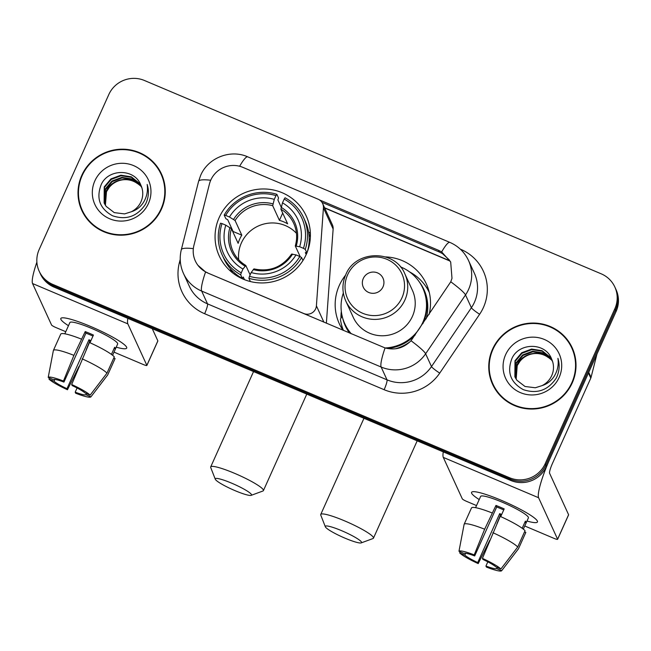 <?xml version="1.0" encoding="UTF-8"?>
<svg xmlns="http://www.w3.org/2000/svg" width="651" height="651" viewBox="0 0 651 651"><rect width="100%" height="100%" fill="white"/><g stroke="black" fill="none" stroke-linecap="round" stroke-linejoin="round"><path stroke-width="0.98" d="M207.588 272.81A24.38 23.851 -24.6 0 1 195.324 260.945A24.38 23.851 -24.6 0 1 193.925 245.362L209.443 183.973A24.38 23.851 -24.6 0 1 210.826 180.01A24.38 23.851 -24.6 0 1 242.904 167.372L318.119 199.206A9.033 8.829 155.4 0 1 323.433 207.84L316.402 305.832A9.033 8.829 155.4 0 1 303.765 313.513L207.669 272.972L205.578 271.963L197.855 265.234M219.192 217.524A47.857 46.815 -24.6 0 0 219.224 255.9A47.857 46.815 -24.6 0 0 262.776 282.941A47.857 46.815 -24.6 0 0 306.271 254.386A47.857 46.815 -24.6 0 0 306.239 216.01A47.857 46.815 -24.6 0 0 262.687 188.969A47.857 46.815 -24.6 0 0 219.192 217.524M230.568 268.993A47.857 46.815 -24.6 0 0 230.552 271.158M409.04 342.678A47.857 46.815 155.4 0 1 396.532 348.635M342.947 330.236A47.857 46.815 155.4 0 1 339.334 323.791A47.857 46.815 155.4 0 1 339.301 285.423A47.857 46.815 155.4 0 1 345.559 275.178M341.327 311.39A47.857 46.815 -24.6 0 0 340.961 318.168M341.645 325.215A47.857 46.815 -24.6 0 0 342.711 329.886M385.457 256.893A47.857 46.815 155.4 0 1 426.348 283.909A47.857 46.815 155.4 0 1 429.099 314.474M428.757 290.444A47.857 46.815 -24.6 0 0 425.917 286.578M326.371 323.221L333.133 229.006A9.033 8.829 -24.6 0 0 332.368 224.766L322.668 203.6M81.798 175.322A43.796 42.836 -24.6 0 0 81.831 210.436A43.796 42.836 -24.6 0 0 121.68 235.182A43.796 42.836 -24.6 0 0 161.481 209.052A43.796 42.836 -24.6 0 0 161.448 173.939A43.796 42.836 -24.6 0 0 121.599 149.193A43.796 42.836 -24.6 0 0 81.798 175.322M78.877 198.832A43.796 42.836 -24.6 0 0 82.148 211.119M492.538 349.188A43.796 42.836 -24.6 0 0 492.571 384.302A43.796 42.836 -24.6 0 0 532.42 409.048A43.796 42.836 -24.6 0 0 572.229 382.91A43.796 42.836 -24.6 0 0 572.196 347.797A43.796 42.836 -24.6 0 0 532.347 323.051A43.796 42.836 -24.6 0 0 492.538 349.188M489.625 372.689A43.796 42.836 -24.6 0 0 492.897 384.977M319.438 199.898L438.497 250.301L441.663 251.904L450.687 262.003L451.989 278.311L450.777 281.793L411.025 340.733C403.726 348.082 395.076 350.482 385.066 347.935L207.669 272.972M39.182 271.231L40.435 273.957A27.09 26.496 -24.6 0 0 54.066 287.14L510.815 480.471A27.09 26.496 -24.6 0 0 546.458 466.433L616.106 311.463L615.48 310.096A27.09 26.496 -24.6 0 0 615.464 288.377A27.09 26.496 -24.6 0 1 615.48 310.096L545.831 465.074L615.48 310.096L614.853 308.729A27.09 26.496 -24.6 0 0 614.837 287.01A27.09 26.496 -24.6 0 0 601.207 273.827L144.457 80.496A27.09 26.496 -24.6 0 0 108.815 94.533L39.166 249.512A27.09 26.496 -24.6 0 0 39.182 271.231A27.09 26.496 -24.6 0 0 52.812 284.414L509.562 477.744A27.09 26.496 -24.6 0 0 545.204 463.707L614.853 308.729M510.815 480.471L510.189 479.112A27.09 26.496 -24.6 0 0 545.831 465.074A27.09 26.496 -24.6 0 1 510.189 479.112L53.439 285.773L510.189 479.112L509.562 477.744M39.809 272.59A27.09 26.496 -24.6 0 0 53.439 285.773A27.09 26.496 -24.6 0 1 39.809 272.59M321.936 202.323L439.27 251.986L442.428 253.573L449.32 259.944M572.498 348.488A43.796 42.836 -24.6 0 0 565.32 337.991M161.757 174.623A43.796 42.836 -24.6 0 0 154.58 164.125M616.106 311.463A27.09 26.496 -24.6 0 0 616.09 289.736L614.837 287.01M165.02 186.91A43.34 42.396 -24.6 0 0 161.66 175.493L161.041 174.126A43.34 42.396 -24.6 0 0 121.599 149.632A43.34 42.396 -24.6 0 0 82.205 175.493A43.34 42.396 -24.6 0 0 82.238 210.249A43.34 42.396 -24.6 0 0 121.68 234.742A43.34 42.396 -24.6 0 0 161.066 208.881A43.34 42.396 -24.6 0 0 161.041 174.126M105.25 205.049L106.227 191.207C111.175 179.871 127.417 175.461 137.516 183.639A20.409 19.961 -24.6 0 0 109.222 187.415L106.471 191.752L105.413 205.301M104.648 204.015L105.234 189.042L111.948 181.059L121.859 177.373L132.332 179.009L140.583 185.592L141.731 187.317M104.795 204.276L105.478 189.587L112.192 181.605L122.103 177.91L132.576 179.554L140.836 186.129L141.828 187.602M140.844 185.112C134.7 168.259 108.294 168.576 101.231 184.526C95.966 198.221 99.725 208.637 112.525 215.774C126.237 220.347 137.206 216.531 145.433 204.333L146.093 202.974C148.745 196.895 149.103 190.727 147.175 184.469C148.078 190.881 146.849 196.846 143.489 202.347C140.526 206.985 136.474 210.118 131.323 211.762A20.409 19.961 -24.6 0 0 140.982 201.753A20.409 19.961 -24.6 0 0 140.974 185.389A20.409 19.961 -24.6 0 0 140.844 185.112L140.974 185.389M131.323 211.762L124.585 213.902L114.275 212.625L106.178 206.408L104.119 202.949L104.241 186.878L110.955 178.895L120.866 175.2L131.339 176.844L139.591 183.419L141.324 186.202M104.25 203.218L104.486 187.415L111.199 179.432L121.11 175.746L131.583 177.381L139.843 183.964L141.43 186.479M94.859 180.848A29.433 28.79 -24.6 0 0 109.685 218.777A29.433 28.79 -24.6 0 0 148.42 203.527A29.433 28.79 -24.6 0 0 133.585 165.598A29.433 28.79 -24.6 0 0 94.859 180.848M82.238 210.249L82.864 211.616A43.34 42.396 -24.6 0 0 89.325 221.609M68.461 325.703A36.122 5.005 24.2 0 1 62.301 317.826A36.122 5.005 24.2 0 1 90.635 326.468A36.122 5.005 24.2 0 1 126.221 346.552A36.122 5.005 24.2 0 1 116.236 347.17A36.122 5.005 24.2 0 0 126.709 348.098A36.122 5.005 24.2 0 0 90.635 326.468A36.122 5.005 24.2 0 0 60.82 318.485A36.122 5.005 24.2 0 0 68.461 325.703M36.879 262.141A36.122 5.599 112.9 0 0 32.55 283.535L51.559 325.004A4.516 0.627 -155.8 0 0 56.059 327.599L65.767 331.709M127.824 318.363A36.122 5.599 112.9 0 0 127.84 323.873L146.857 365.341L157.851 340.872L152.277 328.714M157.851 340.872A4.516 0.627 24.2 0 1 157.859 340.986L146.866 365.455A4.516 0.627 -155.8 0 1 143.139 364.454L114.006 352.126M90.277 342.084L89.496 341.751M90.92 340.644A18.057 2.506 -155.8 0 1 88.967 339.757L66.98 388.696A18.057 2.506 24.2 0 1 54.049 381.25L54.871 379.427M89.976 342.751L93.435 335.053A26.186 3.629 24.2 0 0 89.293 333.239A26.186 3.629 24.2 0 0 85.224 331.579L73.905 355.356A29.8 4.126 24.2 0 0 53.39 350.441L60.722 334.134A29.8 4.126 24.2 0 0 60.714 334.15L53.398 350.425A29.8 4.126 24.2 0 0 53.382 350.466L48.215 377.401L53.268 379.541A18.057 2.506 24.2 0 1 63.944 382.088L85.94 333.149A18.057 2.506 -155.8 0 1 90.001 334.777A18.057 2.506 -155.8 0 1 92.971 336.079M67.655 327.51A26.186 3.629 24.2 0 1 67.68 327.453L69.877 322.562A26.186 3.629 24.2 0 1 91.49 328.348A26.186 3.629 24.2 0 1 117.644 344.029L115.447 348.92A26.186 3.629 24.2 0 1 115.422 348.977L112.59 355.283M115.447 348.92A26.186 3.629 24.2 0 0 114.641 347.268L111.435 354.404M60.722 334.134A29.8 4.126 24.2 0 1 81.237 339.041M89.456 342.516A29.8 4.126 24.2 0 1 114.299 356.838L106.967 373.145L90.139 395.149L85.086 393.009A18.057 2.506 24.2 0 0 72.163 385.563L71.683 384.513L89.456 342.516M86.388 393.562L85.867 394.718L90.92 396.858L107.757 374.854A29.8 4.126 24.2 0 1 107.749 374.87L115.089 358.538L113.787 357.993M115.089 358.538A29.8 4.126 24.2 0 1 115.081 358.563A29.8 4.126 24.2 0 1 115.064 358.579L107.749 374.87A29.8 4.126 24.2 0 1 107.675 374.992L92.125 395.279M82.124 358.831A29.8 4.126 24.2 0 1 106.967 373.145M73.905 355.356L63.464 381.038L63.944 382.088M48.215 377.401A23.477 3.255 24.2 0 1 63.464 381.038M71.683 384.513A23.477 3.255 24.2 0 1 90.139 395.149M90.92 396.858A23.477 3.255 24.2 0 1 75.671 393.22L75.191 392.171L77.07 387.988M85.867 394.718A18.057 2.506 24.2 0 1 75.191 392.171M90.465 341.669A26.186 3.629 24.2 0 1 89.692 341.327L86.176 349.815M67.68 327.453A26.186 3.629 24.2 0 1 67.704 327.404L64.823 333.817M66.98 388.696L67.46 389.746L79.007 366.489M67.46 389.746A23.477 3.255 24.2 0 1 48.996 379.11L54.049 381.25M49.24 377.84L48.996 379.11M88.967 339.757L89.692 341.327M85.224 331.579L85.94 333.149M114.12 348.423L115.422 348.977M575.769 360.776A43.34 42.396 -24.6 0 0 572.408 349.351L571.781 347.984A43.34 42.396 -24.6 0 0 532.347 323.498A43.34 42.396 -24.6 0 0 492.953 349.359A43.34 42.396 -24.6 0 0 492.986 384.114A43.34 42.396 -24.6 0 0 532.42 408.6A43.34 42.396 -24.6 0 0 571.814 382.739A43.34 42.396 -24.6 0 0 571.781 347.984M515.999 378.915L516.975 365.073C521.915 353.737 538.165 349.327 548.264 357.505A20.409 19.961 -24.6 0 0 519.97 361.281L517.22 365.618L516.162 379.167M515.397 377.873L515.983 362.908L522.696 354.925L532.599 351.231L543.08 352.875L551.332 359.45L552.479 361.183M515.543 378.133L516.227 363.445L522.94 355.462L532.852 351.776L543.325 353.412L551.584 359.995L552.569 361.46M551.592 358.978C545.448 342.125 519.042 342.434 511.979 358.384C506.706 372.079 510.474 382.495 523.274 389.64C536.985 394.205 547.955 390.397 556.182 378.198L556.841 376.831C559.494 370.753 559.852 364.593 557.923 358.327C558.827 364.747 557.598 370.704 554.237 376.213C551.275 380.851 547.222 383.984 542.071 385.62A20.409 19.961 -24.6 0 0 551.731 375.611A20.409 19.961 -24.6 0 0 551.714 359.254A20.409 19.961 -24.6 0 0 551.592 358.978L551.722 359.254M542.071 385.62L535.325 387.768L525.015 386.491L516.927 380.274L514.868 376.807L514.99 360.735L521.695 352.752L531.607 349.066L542.088 350.702L550.339 357.285L552.072 360.068M514.99 377.075L515.234 361.281L521.947 353.298L531.859 349.603L542.332 351.247L550.591 357.822L552.178 360.345M505.607 354.714A29.433 28.79 -24.6 0 0 520.434 392.643A29.433 28.79 -24.6 0 0 559.168 377.385A29.433 28.79 -24.6 0 0 544.334 339.456A29.433 28.79 -24.6 0 0 505.607 354.714M492.986 384.114L493.613 385.473A43.34 42.396 -24.6 0 0 500.074 395.474M235.109 490.683A19.864 2.75 -155.8 0 0 251.172 495.346A19.864 2.75 -155.8 0 0 231.666 483.172A19.864 2.75 -155.8 0 0 215.286 479.217A19.864 2.75 -155.8 0 0 235.109 490.683M215.286 479.217L210.729 467.556A28.896 4.004 24.2 0 1 210.696 466.93A28.896 4.004 24.2 0 1 234.547 473.31A28.896 4.004 24.2 0 1 263.411 490.618A28.896 4.004 24.2 0 1 262.923 491.009L251.172 495.346M296.449 233.294A33.413 32.68 -24.6 0 0 241.415 242.888A33.413 32.68 -24.6 0 0 238.705 259.765M244.483 279.661L243.262 277.009L242.367 278.457L240.691 274.812L241.269 272.826A42.982 42.038 -24.6 0 1 222.015 223.57L225.816 225.181A38.824 37.978 -24.6 0 0 242.969 269.05L245.818 265.494L250.122 274.893M232.887 231.886A42.893 41.957 155.4 0 1 233.115 231.496L227.72 219.721L225.856 218.712L224.18 215.058L225.677 215.416A42.982 42.038 -24.6 0 1 275.975 195.609L274.283 199.377A38.824 37.978 -24.6 0 0 229.477 217.027L235.076 220.51L241.806 235.174A33.413 32.68 -24.6 0 0 239.69 239.129A33.413 32.68 -24.6 0 0 238.136 243.328L231.414 228.664L225.816 225.181M275.975 195.609L276.87 194.307L278.547 197.961L277.896 199.955L281.216 207.205M306.93 253.027L305.327 252.572L306.214 254.508M307.256 252.035A44.789 43.812 -24.6 0 0 305.278 221.283L303.602 217.629A44.789 43.812 -24.6 0 0 285.081 197.782L284.194 199.084A42.982 42.038 -24.6 0 1 303.447 248.34L305.262 249.374A44.789 43.812 -24.6 0 0 303.602 217.629M222.015 223.57L220.518 223.212A44.789 43.812 -24.6 0 0 222.178 254.964L223.846 258.61A44.789 43.812 -24.6 0 0 242.367 278.457M305.262 249.374L306.89 252.938M302.959 260.514L301.592 257.536L299.785 256.494A42.982 42.038 -24.6 0 1 249.488 276.301L248.902 278.286A44.789 43.812 -24.6 0 0 301.592 257.536M248.902 278.286L250.399 281.549M222.178 254.964A44.789 43.812 -24.6 0 0 240.691 274.812M303.447 248.34L299.647 246.729A38.824 37.978 -24.6 0 0 282.493 202.86L284.194 199.084M249.488 276.301L251.18 272.533A38.824 37.978 -24.6 0 0 295.985 254.883L299.785 256.494M242.969 269.05L241.269 272.826M282.493 202.86L280.906 209.166L287.628 223.83A33.413 32.68 155.4 0 0 279.417 220.355L272.696 205.692L274.283 199.377M300.241 256.754L295.31 246.005L299.647 246.729M291.64 254.036C282.29 267.235 269.726 272.183 253.947 268.887L251.18 272.533M295.985 254.883L291.648 254.159M295.31 246.005L295.302 245.899C297.491 238.152 296.97 230.657 293.731 223.407A33.413 32.68 -24.6 0 0 280.906 209.166M231.414 228.664A33.413 32.68 -24.6 0 0 232.993 251.253C235.784 257.243 240.04 261.971 245.761 265.421L245.818 265.494M276.87 194.307A44.789 43.812 -24.6 0 0 224.18 215.058M229.477 217.027L225.677 215.416M282.697 213.064L279.417 220.355M241.806 235.174L233.115 231.496M231.251 270.214L230.657 271.247M308.533 231.764A46.953 45.928 155.4 0 1 310.381 233.554M345.152 538.231A19.864 2.75 -155.8 0 0 361.215 542.893A19.864 2.75 -155.8 0 0 341.71 530.72A19.864 2.75 -155.8 0 0 325.329 526.765A19.864 2.75 -155.8 0 0 345.152 538.231M325.329 526.765L320.772 515.104A28.896 4.004 24.2 0 1 320.74 514.477A28.896 4.004 24.2 0 1 344.591 520.857A28.896 4.004 24.2 0 1 373.454 538.165A28.896 4.004 24.2 0 1 372.958 538.556L361.215 542.893M383 286.863A10.839 10.595 -24.6 0 0 377.539 272.899A10.839 10.595 -24.6 0 0 363.282 278.514A10.839 10.595 -24.6 0 0 368.743 292.478A10.839 10.595 -24.6 0 0 383 286.863M345.795 301.039L353.29 317.395A32.509 31.793 -24.6 0 0 382.869 335.77A32.509 31.793 -24.6 0 0 412.417 316.37A32.509 31.793 -24.6 0 0 412.392 290.305L404.889 273.949C395.1 249.235 355.43 249.797 345.746 274.746C341.978 283.559 341.987 292.323 345.795 301.039A32.509 31.793 -24.6 0 0 375.375 319.405A32.509 31.793 -24.6 0 0 404.914 300.013A32.509 31.793 -24.6 0 0 404.889 273.949M385.172 347.968A42.893 41.957 -24.6 0 0 422.8 322.416A42.893 41.957 -24.6 0 0 422.768 288.027A42.893 41.957 -24.6 0 0 400.389 266.82M422.825 323.726A42.893 41.957 -24.6 0 0 423.117 323.099A42.893 41.957 -24.6 0 0 423.085 288.71L422.768 288.027M343.337 292.974A42.893 41.957 -24.6 0 0 344.794 323.775L345.103 324.458A42.893 41.957 -24.6 0 0 350.84 333.581M387.378 348.513A42.893 41.957 -24.6 0 0 415.281 334.85M344.794 323.775A42.893 41.957 -24.6 0 0 351.263 333.76M343.419 330.431A46.953 45.928 155.4 0 1 340.424 319.12L342.206 316.044M409.544 271.874A46.953 45.928 155.4 0 1 429.302 292.527M479.209 499.569A36.122 5.005 24.2 0 1 473.041 491.684A36.122 5.005 24.2 0 1 501.384 500.334A36.122 5.005 24.2 0 1 536.969 520.418A36.122 5.005 24.2 0 1 526.985 521.036A36.122 5.005 24.2 0 0 537.457 521.964A36.122 5.005 24.2 0 0 501.384 500.334A36.122 5.005 24.2 0 0 471.568 492.351A36.122 5.005 24.2 0 0 479.209 499.569M588.455 372.99L550.128 458.28A36.122 5.599 112.9 0 0 538.589 497.73L557.598 539.199L568.6 514.729L549.59 473.261A9.033 1.4 -67.1 0 1 552.471 463.398L590.799 378.109L588.455 372.99A4.516 4.419 -24.6 0 0 588.707 372.258M443.274 451.884A36.122 5.599 112.9 0 0 443.298 457.401L462.308 498.869A4.516 0.627 -155.8 0 0 466.808 501.457L476.516 505.567M568.6 514.729A4.516 0.627 24.2 0 1 568.608 514.843L557.614 539.313A4.516 0.627 -155.8 0 1 553.887 538.32L524.755 525.984M501.026 515.942L500.245 515.616M596.943 354.111L591.059 377.377A4.516 4.419 155.4 0 1 590.799 378.109M501.669 514.51A18.057 2.506 -155.8 0 1 499.716 513.615L477.72 562.554A18.057 2.506 24.2 0 1 464.798 555.108L465.62 553.293M500.725 516.617L504.183 508.911A26.186 3.629 24.2 0 0 500.041 507.105A26.186 3.629 24.2 0 0 495.964 505.436L484.653 529.214A29.8 4.126 24.2 0 0 464.13 524.307L471.462 507.992A29.8 4.126 24.2 0 0 471.454 508.016L464.139 524.291A29.8 4.126 24.2 0 0 464.122 524.324L458.963 551.267L464.017 553.407A18.057 2.506 24.2 0 1 474.693 555.946L496.689 507.007A18.057 2.506 -155.8 0 1 500.749 508.634A18.057 2.506 -155.8 0 1 503.719 509.945M478.404 501.368A26.186 3.629 24.2 0 1 478.428 501.319L480.625 496.42A26.186 3.629 24.2 0 1 502.238 502.206A26.186 3.629 24.2 0 1 528.392 517.895L526.195 522.786A26.186 3.629 24.2 0 1 526.171 522.834L523.331 529.141M526.195 522.786A26.186 3.629 24.2 0 0 525.39 521.134L522.175 528.27M471.462 507.992A29.8 4.126 24.2 0 1 491.985 512.898M500.204 516.381A29.8 4.126 24.2 0 1 525.048 530.695L517.716 547.011L500.888 569.007L495.834 566.875A18.057 2.506 24.2 0 0 482.912 559.429L482.424 558.379L500.204 516.381M497.136 567.42L496.615 568.575L501.669 570.715L518.497 548.72L525.829 532.404L524.527 531.851M525.829 532.404A29.8 4.126 24.2 0 1 525.821 532.42A29.8 4.126 24.2 0 1 525.813 532.445L518.489 548.736A29.8 4.126 24.2 0 1 518.424 548.85L502.873 569.137M492.872 532.697A29.8 4.126 24.2 0 1 517.716 547.011M484.653 529.214L474.213 554.896L474.693 555.946M458.963 551.267A23.477 3.255 24.2 0 1 474.213 554.896M482.424 558.379A23.477 3.255 24.2 0 1 500.888 569.007M501.669 570.715A23.477 3.255 24.2 0 1 486.419 567.086L485.939 566.036L487.819 561.846M496.615 568.575A18.057 2.506 24.2 0 1 485.939 566.036M501.205 515.535A26.186 3.629 24.2 0 1 500.44 515.185L496.925 523.673M478.428 501.319A26.186 3.629 24.2 0 1 478.452 501.262L475.572 507.674M477.72 562.554L478.208 563.603L489.755 540.346M478.208 563.603A23.477 3.255 24.2 0 1 459.744 552.976L464.798 555.108M459.988 551.698L459.744 552.976M499.716 513.615L500.44 515.185M495.964 505.436L496.689 507.007M524.869 522.289L526.171 522.834M333.133 229.006L323.433 207.84M323.889 322.172L316.402 305.832M460.68 249.292A45.147 44.162 155.4 0 1 483.424 307.467A45.147 44.162 155.4 0 1 479.616 314.278L439.726 373.121A45.147 44.162 155.4 0 1 384.131 389.697L204.642 313.725A45.147 44.162 155.4 0 1 179.334 262.898L180.229 259.375M450.777 281.793A31.606 3.467 34.1 0 1 465.514 294.936L471.381 307.736A36.122 35.333 -24.6 0 0 474.433 302.276A36.122 35.333 -24.6 0 0 474.4 273.322L468.533 260.522A36.122 35.333 155.4 0 1 468.557 289.483A36.122 35.333 155.4 0 1 465.514 294.936L425.624 353.778A36.122 35.333 155.4 0 1 381.144 367.034L201.655 291.062A31.606 4.899 -67.1 0 1 205.578 271.963M441.663 251.904A31.606 4.899 -67.1 0 1 449.857 242.392L247.762 156.85C230.397 149.006 208.068 157.786 200.679 175.339L198.612 181.279A31.606 5.167 14.2 0 1 210.729 180.237M385.066 347.935A31.606 4.899 112.9 0 0 381.144 367.034L387.011 379.834A36.122 35.333 -24.6 0 0 431.491 366.57L471.381 307.736A9.033 0.993 -145.9 0 0 479.616 314.278M411.025 340.733A31.606 3.467 34.1 0 1 425.624 353.778L431.491 366.57A9.033 0.993 -145.9 0 0 439.726 373.121M198.612 181.279L181.32 249.683A31.606 5.167 14.2 0 1 193.339 248.633M204.642 313.725A9.033 1.4 -67.1 0 0 207.523 303.862L201.655 291.062A36.122 35.333 155.4 0 1 183.484 273.485L189.351 286.285A36.122 35.333 -24.6 0 0 207.523 303.862L387.011 379.834A9.033 1.4 -67.1 0 1 384.131 389.697M247.762 156.85A31.606 4.899 112.9 0 0 239.633 166.257M52.812 284.414L54.066 287.14M545.204 463.707L546.458 466.433M179.334 262.898A9.033 1.473 -165.8 0 0 180.522 263.159M449.922 260.839L324.58 207.783M438.497 250.301L439.27 251.986M127.84 323.873L32.55 283.535M232.993 251.253A33.413 32.68 -24.6 0 0 245.671 265.413M296.246 245.915A34.731 33.974 -24.6 0 0 281.175 207.36M253.215 269.579A34.731 33.974 -24.6 0 0 292.584 254.069M229.925 227.549A34.731 33.974 -24.6 0 0 244.996 266.096M272.956 203.885A34.731 33.974 -24.6 0 0 233.587 219.387M272.696 205.692A33.413 32.68 -24.6 0 0 235.076 220.51M401.96 297.784A29.865 29.214 -24.6 0 0 386.914 259.31A29.865 29.214 -24.6 0 0 347.618 274.787A29.865 29.214 -24.6 0 0 362.664 313.261A29.865 29.214 -24.6 0 0 401.96 297.784M342.442 317.24A43.291 42.348 -24.6 0 0 349.497 333.011M395.312 348.814A43.291 42.348 -24.6 0 0 410.073 341.718M426.088 318.909A43.291 42.348 -24.6 0 0 419.35 281.981M538.589 497.73L443.298 457.401M588.748 372.339L591.059 377.377M468.533 260.522C464.562 252.14 458.337 246.102 449.857 242.392M181.32 249.683C179.326 257.861 180.05 265.795 183.484 273.485M450.069 261.075L324.678 208.003M306.776 394.107L263.411 490.618M310.372 236.956L308.81 233.538M232.399 272.704L230.828 269.286M253.548 371.575L210.696 466.93M417.185 440.841L373.454 538.165M363.958 418.308L320.74 514.477"/></g></svg>
